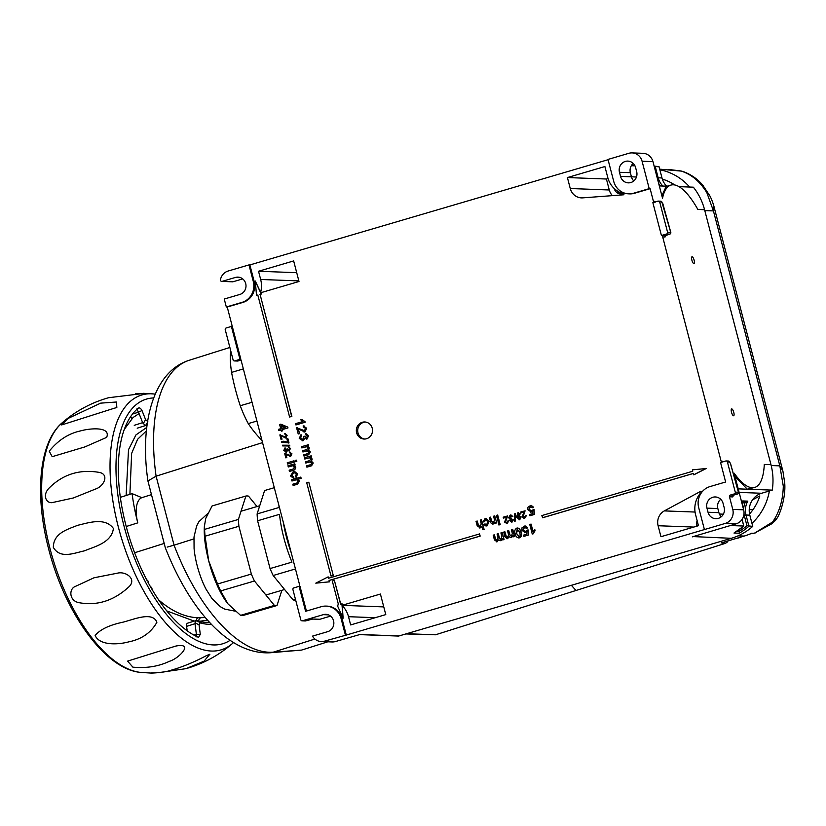 <?xml version="1.0" encoding="UTF-8"?>
<svg xmlns="http://www.w3.org/2000/svg" width="826" height="826" viewBox="0 0 826 826"><rect width="100%" height="100%" fill="white"/><g stroke="black" fill="none" stroke-linecap="round" stroke-linejoin="round"><path stroke-width="1.24" d="M701.429 491.697A0.568 0.537 -87.9 0 0 700.665 491.346L664.331 510.902A12.813 12.142 -87.9 0 0 658.105 525.739L660.955 536.704L698.455 525.697L695.595 514.722A23.025 21.817 92.1 0 1 701.284 492.255A0.568 0.537 -87.9 0 0 701.429 491.697M623.909 194.089A0.568 0.537 -87.9 0 0 623.516 193.687A23.025 21.817 92.1 0 1 607.76 177.507L604.9 166.542L567.41 177.559L570.26 188.524A12.813 12.142 -87.9 0 0 581.494 197.889A12.813 12.142 -87.9 0 0 582.784 197.858L623.423 194.812A0.568 0.537 -87.9 0 0 623.909 194.089M693.902 263.608A3.562 1.084 73.6 0 0 694.139 260.231A3.562 1.084 73.6 0 0 692.116 256.762A3.562 1.084 73.6 0 0 691.599 257.505A3.562 1.084 73.6 0 0 693.272 263.195A3.562 1.084 73.6 0 0 693.902 263.608M731.753 408.911A3.562 1.084 73.6 0 0 731.237 409.665A3.562 1.084 73.6 0 0 732.91 415.354A3.562 1.084 73.6 0 0 733.54 415.767A3.562 1.084 73.6 0 0 733.777 412.38A3.562 1.084 73.6 0 0 731.753 408.911M694.119 536.291A59.771 56.653 92.1 0 1 692.333 536.848L736.111 523.839A11.388 10.79 -87.9 0 0 743.658 509.818L734.149 473.195A78.274 23.799 73.6 0 0 752.279 487.732A78.274 23.799 73.6 0 0 754.706 487.443L747.313 489.199L735.016 476.633M693.179 536.58L731.34 538.304L398.989 635.948A2.85 2.695 92.1 0 1 398.163 636.051L359.475 634.605M356.625 432.803A8.539 8.095 -87.9 0 0 364.111 439.04A8.539 8.095 -87.9 0 0 372.227 428.219A8.539 8.095 -87.9 0 0 364.741 421.972A8.539 8.095 -87.9 0 0 356.625 432.803M365.422 422.034A8.539 8.095 -87.9 0 0 364.793 439.04M712.807 497.273A8.828 8.363 -87.9 0 0 706.953 508.135L708.027 512.254A8.828 8.363 -87.9 0 0 715.76 518.697A8.828 8.363 -87.9 0 0 724.154 507.515L723.08 503.395A8.828 8.363 -87.9 0 0 712.807 497.273M720.716 499.286A8.828 8.363 -87.9 0 0 717.846 508.548L718.909 512.657A8.828 8.363 -87.9 0 0 721.284 516.777M625.323 161.421A8.828 8.363 -87.9 0 0 619.469 172.293L620.543 176.403A8.828 8.363 -87.9 0 0 628.276 182.856A8.828 8.363 -87.9 0 0 636.67 171.663L635.607 167.554A8.828 8.363 -87.9 0 0 625.323 161.421M633.232 163.434A8.828 8.363 -87.9 0 0 630.362 172.696L631.436 176.816A8.828 8.363 -87.9 0 0 633.8 180.935M617.094 190.806A7.403 7.011 -87.9 0 0 621.668 193.904M614.214 188.514A7.403 7.011 -87.9 0 0 614.224 188.524A7.403 7.011 -87.9 0 0 623.124 193.583M285.982 454.341L286.829 457.614L285.817 457.862L284.65 453.371L290.453 455.518M284.836 453.381L285.435 453.309L284.836 453.381M290.009 452.947L289.348 452.09L290.009 452.049M289.523 452.101L291.929 453.753L290.69 456.396L289.936 456.468M287.871 450.346L285.868 452.183M285.073 447.764L284.557 450.242L286.199 451.213L286.839 449.034L288.966 450.025L289.627 448.704L288.181 446.949L290.37 448.456L289.224 450.893L287.696 450.335L286.426 452.101L283.793 450.438L285.073 447.764L285.569 448.621L284.733 450.253L286.385 451.223M287.613 448.9L289.152 450.036M288.367 446.949L290.556 448.466L288.894 450.955M289.895 445.957L282.709 445.926L282.523 445.204L289.534 445.224L289.895 445.957L282.709 445.926M283.927 441.229L287.737 442.147M287.861 438.492L289.007 442.881L281.769 442.302L281.542 441.425L283.845 441.218L287.768 442.24L286.849 438.73L287.861 438.492M281.17 435.891L282.027 439.164L281.016 439.401L279.849 434.92L285.641 437.068M280.024 434.93L280.623 434.848L280.024 434.93M285.197 434.486L284.536 433.64L285.207 433.598M284.722 433.65L287.128 435.302L285.879 437.935L285.125 438.017M295.708 479.968L291.95 481.011L291.63 479.782L300.736 477.108L301.242 478.337L297.918 479.317L299.446 481.083L297.484 484.212L293.292 485.44L292.786 484.212L296.916 482.993L298.134 481.104L296.637 479.782L295.522 479.958L296.72 479.792M294.737 472.844L293.643 473.03L291.733 475.6L293.684 476.85L293.891 478.12L293.209 478.14M294.748 471.584L297.577 473.928L296.193 477.304L295.574 476.106L296.348 474.238L294.655 472.844L293.643 473.03M292.053 465.947L288.295 466.989L287.975 465.75L294.81 463.809L295.14 465.038L294.211 465.306L295.811 467.134L294.779 469.839L289.637 471.419L289.131 470.18L293.106 469.013L294.49 467.093L292.993 465.761L291.867 465.936L293.085 465.771M294.366 462.085L287.531 464.036L287.211 462.797L293.86 460.846L294.366 462.085L287.531 464.036M296.813 461.362L295.471 461.703L295.15 460.474L296.317 460.123L296.813 461.362L295.471 461.703M281.046 429.974L278.816 430.573L278.496 429.344L280.716 428.694L279.622 424.502L280.788 424.161L287.582 427.073L287.799 427.93L282.203 429.572L282.523 430.811L281.356 431.151L281.036 429.923L278.816 430.573M280.788 424.161L287.758 427.073L287.985 427.94L282.378 429.582L282.699 430.811L281.356 431.151M524.056 512.058L521.082 512.936L520.679 512.048L525.109 510.798L523.065 516.735L524.541 517.499M524.923 510.798L522.879 516.735L524.355 517.489L525.264 515.899L526.307 515.744L524.727 518.294L523.839 518.398M479.421 527.969L480.154 527.835L477.201 525.79L476.044 521.361L477.211 521.02L478.347 525.377L480.133 526.658L481.228 523.89L480.247 520.132L481.413 519.791L484.098 529.394L482.745 529.724L481.837 526.224L479.338 527.969M482.012 526.234L480.34 527.845M477.211 521.02L478.533 525.388L480.309 526.658M486.06 519.616L484.377 521.764L482.993 521.97L485.048 518.583L486.101 518.449L489.157 521.32L487.123 525.852L486.018 525.986M486.184 518.449L489.157 521.32M488.982 521.309L486.948 525.842L485.925 525.986L483.747 524.396L485.068 523.942L486.824 524.747M492.73 524.066L490.83 522.879L489.353 517.458L490.52 517.117L491.615 521.299L493.421 522.744L494.537 519.977L493.556 516.219L494.722 515.878L496.736 522.899L495.383 523.23L495.125 522.259L492.647 524.066M495.311 522.259L493.566 523.963M490.52 517.117L491.79 521.309L493.607 522.755M497.706 515.063L499.534 522.073L498.367 522.414L496.364 515.393L497.706 515.063M499.885 523.426L500.205 524.655L498.863 524.995L498.543 523.767L499.885 523.426M531.046 505.264L533.637 507.288L532.316 507.742L530.199 506.514L529.136 509.291L531.5 510.829M530.808 506.431L528.95 509.291L531.314 510.819L534.03 509.291L534.381 514.484L529.879 515.744L529.559 514.515L532.925 513.524L532.739 510.912L530.529 512.141M532.925 510.912L531.469 512.027M500.339 540.71L498.749 539.822L497.076 541.711L494.444 539.956L493.194 535.165L494.371 534.825L495.497 539.161L497.066 540.524L498.088 538.036L497.056 534.04L498.223 533.699L499.379 538.17L500.907 539.399L501.836 536.477L500.907 532.904L502.249 532.574L504.077 539.585L502.735 539.915L502.445 538.82L500.257 540.7M502.631 538.831L501.041 540.607M498.935 539.822L496.364 541.825M494.371 534.825L495.672 539.172L497.252 540.534M498.223 533.699L499.565 538.17L501.093 539.399M510.85 537.623L509.26 536.735L507.577 538.624L504.954 536.869L503.705 532.078L504.872 531.737L506.008 536.074L507.577 537.437L508.599 534.949L507.556 530.953L508.723 530.612L509.89 535.083L511.418 536.311L512.337 533.389L511.408 529.817L512.76 529.487L514.588 536.497L513.235 536.828L512.956 535.733L510.757 537.612M513.132 535.744L511.552 537.519M509.446 536.735L506.865 538.738M504.872 531.737L506.183 536.084L507.753 537.447M508.723 530.612L510.076 535.093L511.593 536.311M517.943 527.959L516.88 528.082L519.151 528.403L521.061 532.078C522.042 534.659 521.495 536.57 519.409 537.798L518.573 537.922M517.066 528.082L519.337 528.413L521.247 532.089C522.218 534.67 521.671 536.58 519.595 537.809L518.666 537.933M333.27 575.423L308.81 482.208L306.735 482.818L331.009 576.032L333.27 575.423L308.81 482.208M334.375 580.358L332.3 580.967L338.515 604.818L337.214 605.2L343.12 618.22L342.232 605.634A24.191 22.932 92.1 0 1 348.51 616.702L350.647 624.921L385.773 614.606L380.414 594.039L342.201 605.272L342.078 603.827L340.591 604.209L334.375 580.358L340.756 604.157M542.414 517.757L693.313 473.432L693.85 474.805L706.209 468.518L692.384 469.86L692.735 471.233L541.846 515.569L542.599 517.768L693.324 473.484M721.903 462.126A1.425 1.353 92.1 0 1 721.108 461.187L722.399 461.238A4.275 1.301 -106.4 0 1 723.173 461.755M662.689 236.928A1.425 1.353 92.1 0 1 663.639 235.173L665.88 235.255A1.425 1.353 -87.9 0 0 664.94 237.01L662.689 236.928L721.108 461.187M659.726 202.081L667.573 232.24L670.733 232.364L661.946 202.236L658.064 201.1L652.86 202.628L661.43 235.524L663.639 235.173M655.08 202.298L653.418 201.317L654.729 201.399A4.275 1.301 -106.4 0 1 655.452 201.864M628.689 193.842A17.078 16.19 -87.9 0 0 633.604 193.232L649.215 188.638L642.081 161.225A11.388 10.79 -87.9 0 0 632.096 152.903A11.388 10.79 -87.9 0 0 628.813 153.316L607.998 159.428L613.718 181.369A17.078 16.19 -87.9 0 0 628.689 193.842L629.598 193.883A17.078 16.19 -87.9 0 0 634.513 193.263L650.124 188.679L653.418 201.317M231.631 326.456A1.425 1.353 92.1 0 0 231.941 325.103L227.233 307.014L242.844 302.43A17.078 16.19 -87.9 0 0 254.16 281.387L249.875 264.94L608.07 159.707M240.872 359.382L232.302 326.476L231.394 326.446L239.963 359.341L240.872 359.382L239.571 359.764A1.425 1.353 92.1 0 1 241.223 360.745L299.642 585.014A1.425 1.353 92.1 0 1 299.332 586.357M306.425 611.054L300.003 586.377L299.095 586.346L305.589 611.292L321.2 606.707A17.078 16.19 -87.9 0 1 326.125 606.098L327.024 606.129A17.078 16.19 -87.9 0 1 342.005 618.612L346.29 635.06L725.218 523.436A11.388 10.79 -87.9 0 0 732.776 509.405L729.482 496.798A1.425 1.353 92.1 0 1 730.432 495.042L733.581 495.156L737.484 494.01L734.335 493.896L730.432 495.042M328.149 576.868L315.79 583.156L329.615 581.814L329.264 580.441L480.154 536.115L479.586 533.916L328.511 578.241L328.149 576.868L328.676 578.19M256.514 295.398L257.815 295.016L289.596 417.016L291.857 416.418L260.076 294.417L261.377 294.025L260.789 292.724L299.002 281.501L293.653 260.933L258.528 271.258L260.665 279.477A24.191 22.932 92.1 0 1 260.634 292.404L255.286 281.005L256.514 295.398L257.826 295.068M530.922 524.087L532.873 531.562L534.783 529.538L535.083 530.674L533.183 533.813L532.254 534.03L529.755 524.427L531.097 524.097L532.987 531.345M525.099 525.863L527.69 527.876L526.369 528.341L524.252 527.102L523.188 529.889L525.553 531.417M524.861 527.029L523.003 529.879L525.367 531.417L528.082 529.879L528.433 535.072L523.932 536.342L523.612 535.103L526.978 534.123L526.792 531.5L524.582 532.729M526.978 531.5L525.522 532.625M518.594 512.698L517.85 512.781L520.112 514.009L518.016 513.586L517.221 516.395L519.193 515.166M518.036 512.791L520.287 514.02L519.296 514.34M518.449 513.545L517.406 516.405M518.707 515.238L521.134 516.9L519.73 519.76L518.996 519.843M515.352 513.669L515.3 521.061L514.433 521.258L514.484 513.865L515.352 513.669M511.005 514.939L510.21 515.032L512.915 516.374L511.924 516.694L510.385 515.827L509.642 517.572L511.191 518.491M510.385 515.032L512.915 516.374M510.819 515.765L509.456 517.572L511.707 518.243L510.757 520.494L512.006 521.185M511.521 518.232L510.571 520.483L511.821 521.175L512.636 519.802L513.679 519.647L511.48 522.042M513.493 519.637L512.048 521.96L509.745 520.762L510.21 519.141M506.545 517.2L503.571 518.078L503.168 517.19L507.598 515.951L505.553 521.877L507.03 522.641M507.412 515.94L505.367 521.877L506.844 522.631L507.753 521.041L508.795 520.896L507.216 523.436L506.328 523.539M304.928 421.446L305.135 422.241L296.028 424.915L295.532 423.676L302.626 421.59L300.705 419.773L301.779 419.453L305.135 422.241M298.362 429.055L299.57 433.671L298.217 434.011L296.586 427.734L304.629 430.728M296.771 427.744L297.608 427.631L296.771 427.744M304.04 427.125L303.359 427.197L303.152 425.937L304.051 425.875M303.338 425.948L306.704 428.26L304.959 431.957L303.958 432.06M304.877 438.255L303.101 440.712L302.089 440.826M301.025 434.641L301.459 435.839L300.292 438.121L302.605 439.473L303.834 437.181L303.493 436.417L304.577 436.231L306.477 437.811L307.396 435.963L305.579 434.755L305.372 433.495L308.439 435.612L306.838 439.029L304.691 438.245L302.915 440.712L299.229 438.379L301.025 434.641L301.645 435.839L300.478 438.121L302.781 439.484M304.577 436.231L306.663 437.811M305.992 433.485L305.372 433.495M305.558 433.505L308.625 435.622L307.014 439.029L306.332 439.102M306.663 446.711L301.841 447.929L301.521 446.69L308.356 444.749L308.676 445.978L307.644 446.277L309.316 447.95L308.573 450.17L310.359 451.936L308.687 454.713L304.144 456.055L303.638 454.816L307.757 453.608L309.048 451.946L306.694 450.872L302.905 451.987L302.584 450.759L306.828 449.509L307.995 447.888L306.58 446.701L301.841 447.929M307.716 450.738L306.88 450.872M309.543 457.78L304.908 459.008L304.412 457.769L311.247 455.818L311.567 457.046L310.524 457.356L312.207 459.019L311.454 461.249L313.24 463.004L311.567 465.792L307.024 467.124L306.518 465.885L310.638 464.677L311.929 463.014L309.585 461.94L305.785 463.056L305.465 461.827L309.709 460.578L310.875 458.967L309.461 457.78L304.732 458.998M310.597 461.806L309.76 461.951M679.013 186.645L693.355 187.182A59.771 56.653 92.1 0 1 704.568 209.711L770.978 464.677A59.771 56.653 -87.9 0 1 772.258 490.128L738.196 488.858M727.665 540.937L725.796 543.219L575.97 590.487L571.396 585.293L575.97 590.487L435.488 634.791L405.772 633.945M731.34 538.304A59.771 56.653 -87.9 0 0 752.744 526.379L749.822 515.166A17.79 16.861 92.1 0 1 761.624 493.256L772.258 490.128M654.14 166.14A59.771 56.653 92.1 0 1 659.065 166.738L661.987 177.951A17.79 16.861 -87.9 0 0 666.706 186.191M240.49 277.629L235.431 277.443A8.828 8.363 -87.9 0 1 245.952 284.908A8.828 8.363 -87.9 0 1 239.86 294.448L224.249 299.033L226.324 306.983L227.233 307.014M659.065 166.738L655.255 166.594L658.177 177.807L661.987 177.951M736.627 531.479L739.291 531.252A58.347 55.301 -87.9 0 0 746.952 525.718L752.744 526.379M727.417 461.982L735.274 492.141L738.423 492.265L730.411 463.386L729.616 462.064L727.417 461.982A1.425 1.353 -87.9 0 0 725.765 461.001L720.561 462.529L725.631 481.992L710.019 486.576A17.078 16.19 -87.9 0 0 698.693 507.618L704.413 529.549M704.568 209.711L697.867 209.463A78.274 23.799 73.6 0 0 670.949 185.086A78.274 23.799 73.6 0 0 662.535 198.25L652.963 161.628A11.388 10.79 -87.9 0 0 642.979 153.316L632.096 152.903M649.215 188.638L650.124 188.679M754.706 487.443A78.274 23.799 73.6 0 0 764.287 464.429L770.978 464.677M659.293 185.912L667.14 186.201M634.967 165.84L631.322 165.706M226.324 306.983L241.935 302.399A17.078 16.19 -87.9 0 0 253.262 281.356L248.977 264.909L228.162 271.021A11.388 10.79 -87.9 0 0 220.459 279.694A1.425 1.353 -87.9 0 0 222.132 281.356L233.015 281.759A1.425 1.353 92.1 0 1 232.612 281.811L221.719 281.408M248.977 264.909L249.875 264.94M299.095 586.346L293.891 587.875A1.425 1.353 -87.9 0 0 292.941 589.63L300.798 619.789A1.425 1.353 -87.9 0 0 302.461 620.78L323.276 614.658A8.828 8.363 -87.9 0 1 333.797 622.123A8.828 8.363 -87.9 0 1 327.695 631.663L312.486 636.123A11.388 10.79 -87.9 0 0 321.283 641.554L332.176 641.957A11.388 10.79 -87.9 0 0 335.449 641.544L359.971 634.492L398.989 635.948M321.283 641.554A11.388 10.79 -87.9 0 0 324.566 641.141L346.29 635.06M330.555 616.124L319.848 619.273A1.425 1.353 92.1 0 1 319.435 619.324L312.61 619.066A1.425 1.353 -87.9 0 0 313.023 619.015L309.595 619.717M345.382 635.018L341.097 618.571A17.078 16.19 -87.9 0 0 326.125 606.098M231.394 326.446L226.19 327.974A1.425 1.353 -87.9 0 0 225.25 329.729L233.097 359.888A1.425 1.353 -87.9 0 0 234.76 360.869L239.963 359.341M734.335 493.896A1.425 1.353 -87.9 0 0 735.274 492.141M661.946 202.236A1.425 1.353 93.8 0 0 660.738 201.193L658.064 201.1M665.962 235.234L669.783 234.109L666.634 233.995L661.43 235.524M666.634 233.995A1.425 1.353 -87.9 0 0 667.573 232.24M730.308 525.543L743.823 526.038L742.089 519.358M242.72 278.909L233.015 281.759M670.949 185.086L666.148 186.49L661.853 195.741M235.431 277.443L222.132 281.356M741.965 503.302L746.756 501.754L742.367 501.589M739.291 531.252L738.94 529.92M296.71 272.683L258.528 271.258M383.77 606.903L342.201 605.355M693.664 474.795L706.034 468.507M315.79 583.156L329.44 581.803L329.078 580.43L479.978 536.105L479.4 533.906M343.12 618.22L341.892 603.827M289.596 417.016L291.857 416.418M291.671 416.407L260.076 294.417M259.891 294.407L261.377 294.025M261.192 294.025L255.286 281.005M331.009 576.032L333.095 575.423M534.598 529.528L534.897 530.664L533.183 533.813M533.007 533.803L532.254 534.03M524.675 532.729L525.336 532.615L521.856 530.292L521.97 527.845L525.006 525.852L527.69 527.876M527.907 529.879L528.433 535.072M528.248 535.072L523.932 536.342M524.634 531.51L525.367 531.417M527.504 527.876L526.369 528.341M519.595 537.809L519.409 537.798C517.035 537.881 515.641 536.539 515.228 533.792C514.247 531.211 514.804 529.301 516.88 528.082M519.895 532.429L517.169 529.187L516.395 533.451L519.131 536.683L520.173 535.671L519.895 532.429M517.623 529.125L516.58 533.462L519.317 536.693M506.957 538.748L507.763 538.635M512.574 529.476L514.588 536.497M514.402 536.487L513.235 536.828M496.457 541.835L497.252 541.722M502.074 532.563L504.077 539.585M503.901 539.574L502.735 539.915M530.622 512.141L531.283 512.027L527.804 509.704L527.917 507.247L530.953 505.264L533.637 507.288M533.854 509.281L534.381 514.484M534.195 514.474L529.879 515.744M530.581 510.922L531.314 510.819M533.451 507.278L532.316 507.742M499.709 523.416L500.205 524.655M500.029 524.655L498.863 524.995M497.531 515.052L499.534 522.073M499.348 522.063L498.181 522.414M494.722 515.878L496.736 522.899M496.55 522.889L495.383 523.23M484.883 523.932L486.648 524.737L487.815 521.691L485.564 519.688M485.967 519.606L484.377 521.764M484.191 521.753L482.993 521.97M479.607 526.73L480.133 526.658M481.413 519.791L484.098 529.394M483.912 529.383L482.745 529.724M526.121 515.744L524.541 518.284L522.053 516.983L524.087 511.986L520.907 512.925M523.921 518.408L524.727 518.294M518.532 515.228L520.948 516.89L519.554 519.75L516.518 517.107L517.85 512.781M519.73 519.76L519.089 519.843M517.623 517.892L519.213 519.007L520.101 517.097L518.48 516.095L517.623 517.892L519.399 519.007M518.945 516.033L517.799 517.902M515.166 513.658L515.3 521.061M515.125 521.051L514.433 521.258M510.303 519.151L508.62 517.809L510.21 515.032M511.562 522.053L512.234 521.96M512.729 516.364L511.924 516.694M508.61 520.886L507.03 523.436L504.541 522.125L506.575 517.138L503.395 518.067M506.41 523.55L507.216 523.436M608.05 178.53L606.418 179.015L609.278 189.98A12.813 12.142 -87.9 0 0 612.407 195.638M606.418 179.015L567.41 177.559M697.092 520.483A12.813 12.142 -87.9 0 0 696.886 526.152M304.959 422.231L295.853 424.905M301.779 419.453L304.753 421.436M303.152 425.937L306.529 428.26L304.784 431.946L298.165 428.973L299.57 433.671M304.051 432.07L304.959 431.957M296.586 427.734L304.453 430.718L305.465 428.539L303.947 427.125M303.916 430.79L304.453 430.718M299.384 433.66L298.217 434.011M302.182 440.836L303.101 440.712M306.415 439.112L307.014 439.029M301.955 439.556L302.605 439.473M307.623 450.728L302.905 451.987M308.181 444.739L308.501 445.968L307.458 446.277L309.141 447.94L308.387 450.17L310.173 451.925L308.687 454.713M308.501 454.713L303.958 456.045M310.504 461.806L305.785 463.056M311.061 455.807L311.381 457.046L310.349 457.346L312.022 459.008L311.268 461.238L313.064 463.004L311.567 465.792M311.392 465.781L306.849 467.113M281.181 425.679L281.883 428.343L285.156 427.383L281.181 425.679M281.387 425.772L282.048 428.302M296.317 460.123L296.637 461.362M293.86 460.846L294.18 462.075M291.867 465.936L288.295 466.989M294.634 463.799L294.954 465.028L294.025 465.306L295.625 467.134L294.603 469.829L293.705 470.221M293.529 470.221L289.451 471.409M293.457 473.019L291.733 475.6M291.547 475.6L293.684 476.85M293.054 476.87L293.891 478.12M293.302 478.14L290.504 475.952L293.106 471.801L294.665 471.584L297.577 473.928M297.391 473.928L296.018 477.304M295.522 479.958L291.95 481.011M300.736 477.108L301.056 478.337L297.732 479.307L299.26 481.073L297.298 484.201L293.106 485.44M284.536 433.64L286.942 435.292L285.693 437.935L280.974 435.808L282.027 439.164M285.218 438.017L285.879 437.935M279.849 434.92L285.455 437.057L286.188 435.498L285.104 434.486M281.842 439.164L281.016 439.401M284.103 442.096L281.769 442.302M287.685 438.482L289.007 442.881M288.832 442.881L288.15 443.077M289.534 445.224L289.72 445.947M285.951 452.194L286.601 452.101M289.348 452.09L291.754 453.753L290.504 456.386L285.775 454.259L286.829 457.614M290.019 456.479L290.69 456.396M284.65 453.371L290.267 455.508L290.989 453.949L289.916 452.937M286.653 457.614L285.817 457.862M743.823 526.038L733.994 533.038A59.771 56.653 -87.9 0 0 743.761 526.038L742.047 519.44M739.384 531.583L739.167 533.235L733.994 533.038M741.8 502.662A17.79 16.861 92.1 0 1 742.657 500.948L742.213 501.589M742.657 500.948L747.819 501.134L746.756 501.754M751.959 523.343A56.922 53.958 -87.9 0 0 769.388 490.974M689.638 187.037A56.922 53.958 -87.9 0 0 659.85 169.764M674.718 184.941A48.383 45.864 -87.9 0 0 662.338 179.128M752.538 499.854L759.837 495.92A48.383 45.864 92.1 0 1 749.554 513.958M725.796 543.219L721.088 542.961L744.236 536.064A56.922 53.958 92.1 0 0 750.173 533.926L754.799 532.997L772.661 521.939C779.445 511.975 782.986 500.05 783.296 486.184L779.837 465.864L782.934 471.285L713.994 206.614L713.427 210.898L706.839 192.664C700.035 181.586 691.507 174.389 681.264 171.096L659.695 169.154M706.839 192.664A25.616 14.042 -27.8 0 1 709.844 195.845L709.844 195.845C712.611 200.883 714.387 207.935 713.994 206.614M683.288 171.581L680.996 170.972L683.298 171.581C695.409 176.186 700.954 183.052 703.122 185.685L709.844 195.845M751.402 533.224L753.632 533.255A2.85 2.684 90.8 0 0 754.799 532.997L771.68 523.839C775.098 520.948 776.894 519.007 777.07 518.036L772.661 521.939L771.68 523.839M783.296 486.184A25.616 9.767 -2.7 0 0 784.7 482.745L784.7 482.745C786.073 498.491 779.094 515.909 777.07 518.036M662.483 179.17A22.767 21.579 92.1 0 1 663.03 180.904M752.971 509.694L749.244 509.549M124.282 429.417L133.048 417.512L139.067 413.599M151.478 494.629L141.752 497.696A25.616 11.884 -107.5 0 0 137.797 522.858A116.703 54.144 -107.5 0 1 132.098 493.628L120.317 497.345M158.737 600.037L159.594 600.698C172.335 611.56 185.158 617.249 198.054 617.765L205.364 617.559M146.429 430.842L137.591 439.298L131.633 453.412L129.899 494.32M141.752 497.696A98.201 45.564 -107.5 0 1 141.742 497.613L132.098 493.628M327.839 641.792L301.542 650.093L270.216 652.767A17.078 15.044 -94.2 0 0 273.241 652.179L301.542 650.093M193.862 538.924L174.059 545.17A152.283 70.654 72.5 0 0 273.241 652.179L314.902 639.035M164.188 543.436L134.617 552.759M126.13 495.507L128.515 449.664L135.949 434.91L146.791 427.393M207.594 620.12L199.2 621.358M262.544 442.612L156.093 476.189L174.059 545.17L167.182 547.101M270.216 652.767C228.265 655.101 189.082 608.297 165.334 547.814L147.916 480.959L156.093 476.189A152.283 70.654 72.5 0 1 189.216 360.281L229.865 347.457M196.423 620.502A2.85 2.199 91.8 0 1 198.054 617.765M211.404 624.239A106.74 49.529 -107.5 0 1 200.222 622.773L199.097 624.983L200.284 634.327L198.674 637.218L197.579 636.96A123.817 57.448 72.5 0 1 151.881 589.165A1.136 0.527 72.5 0 0 151.891 588.226A1.136 0.527 72.5 0 0 151.003 587.172A1.136 0.527 72.5 0 0 150.817 587.348A123.817 57.448 72.5 0 1 147.978 582.237A1.136 0.527 72.5 0 0 148.009 581.246A1.136 0.527 72.5 0 0 147.131 580.203A1.136 0.527 72.5 0 0 146.976 580.337A123.817 57.448 72.5 0 1 138.045 408.385L138.407 408.147M48.899 488.269C62.766 474.33 79.544 469.034 99.213 472.389C109.724 474.341 103.828 486.493 95.475 489.054L73.266 497.995L53.298 502.363C46.834 504.48 41.775 495.786 48.899 488.269M53.329 547.39C53.453 533.09 67.36 529.476 77.623 525.315C87.99 522.961 104.923 516.89 113.399 528.444C111.686 542.858 94.143 546.75 84.293 550.88C73.597 553.224 60.236 559.109 53.329 547.39M78.687 602.619C69.012 600.564 68.868 588.855 75.238 586.47L94.009 577.787L117.406 573.182C125.831 570.942 137.023 579.16 129.001 586.749C113.864 600.781 97.086 606.077 78.687 602.619M135.578 393.795L144.023 393.413L108.588 397.719C91.17 402.665 75.641 411.069 61.991 422.953A133.471 61.929 72.5 0 0 50.014 548.64A133.471 61.929 72.5 0 0 140.688 672.416L151.499 673.097M106.657 437.377L84.923 446.897L52.203 456.675L49.219 451.233C58.006 440.32 68.413 433.557 80.452 430.924C89.291 428.343 111.221 426.175 106.657 437.377M113.823 408.374L61.661 424.936L67.938 418.503L100.669 403.14L116.476 402.004L116.827 407.528L113.823 408.374M138.045 408.385C139.264 407.332 140.585 408.044 142 410.532L145.613 419.691L147.844 421.663L145.82 425.431A103.89 48.207 72.5 0 1 147.142 424.678M200.222 622.773L196.65 620.574A103.89 48.207 72.5 0 0 209.432 622.143M193.996 635.142L196.392 634.389L195.019 623.702L186.604 626.356L187.172 630.796M186.604 626.356A4.275 1.982 -107.5 0 1 187.543 623.207L196.247 620.471L195.019 623.702M131.664 418.803L130.735 416.469M156.888 622.267C151.055 632.716 141.638 639.262 128.629 641.895C119.068 644.517 100.018 646.077 95.135 635.524C99.946 629.649 108.877 625.282 121.918 622.412C131.386 620.502 152.376 610.538 156.888 622.267M175.742 646.087C194.812 642.256 178.715 658.766 169.361 661.316C158.613 666.448 146.45 668.399 132.893 667.16L127.586 661.12L175.742 646.087M156.486 672.694C140.936 673.366 162.443 673.448 170.858 670.299C182.143 667.098 193.996 662.215 206.438 655.637L209.876 654.244L204.022 661.182L185.933 668.668L158.953 672.601M134.235 425.318L142.661 422.664L138.51 412.174L132.501 414.074M196.392 634.389L200.284 634.327M199.097 624.983L195.081 622.68M142 410.532L138.51 412.174M142.661 422.664L143.218 423.573L145.613 419.691M143.218 423.573L145.82 425.431M196.082 636.97L196.392 634.43M138.489 412.133L136.713 409.025M736.947 538.211A13.515 12.813 -87.9 0 0 739.105 537.778A13.515 12.813 -87.9 0 0 741.159 536.972M622.742 193.697A7.114 6.742 92.1 0 1 619.211 192.055M295.656 600.027A56.922 17.305 -106.4 0 1 293.085 599.913L273.158 575.505A56.922 17.305 -106.4 0 1 270.05 568.567L257.598 520.772L279.518 514.33A56.922 17.305 -106.4 0 0 283.927 538.16A56.922 17.305 -106.4 0 0 291.97 562.134L270.05 568.567M291.227 552.718A56.922 17.305 -106.4 0 1 286.529 537.396A56.922 17.305 -106.4 0 1 283.266 522.135M273.158 575.505L295.078 569.062A56.922 17.305 -106.4 0 0 295.956 570.869M293.085 599.913L295.44 599.222M257.598 520.772A56.922 17.305 -106.4 0 1 257.113 513.927L264.588 490.541L274.294 487.691M257.113 513.927L279.033 507.494A56.922 17.305 -106.4 0 1 278.992 505.729M235.224 611.188L224.631 609.092L220.346 606.697L212.055 598.685L206.015 589.134A38.481 11.698 -106.4 0 1 197.156 565.603A38.481 11.698 -106.4 0 1 194.079 548.495L193.996 537.076L196.619 525.997L198.932 521.65L207.677 513.607M238.415 519.43A56.922 17.305 73.6 0 0 238.9 526.265L251.352 574.06L217.527 584.003L208.699 560.864A51.233 15.58 -106.4 0 1 204.373 526.43L205.736 518.429L212.076 505.966L245.89 496.034L238.415 519.43L204.6 529.363L204.476 524.861M245.89 496.034A56.922 17.305 73.6 0 1 248.523 496.137L257.02 506.534M238.9 526.265L205.075 536.198A56.922 17.305 -106.4 0 1 204.6 529.363M226.758 602.309A51.233 15.58 -106.4 0 1 226.613 602.113A51.233 15.58 -106.4 0 1 208.699 560.864L205.075 536.198M251.352 574.06A56.922 17.305 73.6 0 0 254.46 580.998L220.635 590.931A56.922 17.305 -106.4 0 1 217.527 584.003M220.635 590.931L227.997 603.909L240.562 615.349L274.387 605.406L254.46 580.998M274.387 605.406A56.922 17.305 73.6 0 0 277.009 605.51L243.195 615.442A56.922 17.305 -106.4 0 1 240.562 615.349M277.009 605.51L281.873 590.311M252.044 402.283L240.252 405.742A252.477 239.292 92.1 0 1 235.358 389.232A252.477 239.292 92.1 0 1 231.559 372.392A54.082 16.437 73.6 0 1 230.33 354.798A252.477 98.552 155.9 0 1 230.991 351.783M261.987 440.464A252.477 140.73 -4 0 1 248.254 423.593A54.082 16.437 73.6 0 1 240.252 405.742M256.927 421.043L248.254 423.593M231.672 354.406L230.33 354.798M243.36 368.923L231.559 372.392M701.181 491.367L700.665 491.346M234.76 360.869L237.909 360.993A1.425 1.353 92.1 0 1 237.496 361.045A1.425 1.425 0 0 0 237.95 360.983L240.882 360.115L237.991 360.962M302.461 620.78L305.61 620.894A1.425 1.353 92.1 0 1 305.197 620.945A1.425 1.425 0 0 0 305.651 620.884L312.62 619.066M309.513 619.748L305.651 620.884M717.846 508.548L706.953 508.135M630.362 172.696L619.469 172.293M406.578 633.718L435.488 634.791M747.819 501.134A17.79 16.861 -87.9 0 0 746.012 515.021L749.822 515.166M746.952 525.718L744.257 515.383L746.012 515.021L748.934 526.234A59.771 56.653 92.1 0 1 739.167 533.235M652.963 161.628L642.081 161.225M664.94 237.01A2.85 0.867 73.6 0 0 665.364 235.627M737.577 493.979L733.581 495.156A1.425 1.353 -87.9 0 0 732.641 496.911A2.85 0.867 73.6 0 0 733.065 495.528M732.641 496.911L729.482 496.798M732.776 509.405L743.658 509.818M620.543 176.403L636.474 177.001M324.566 641.141L335.449 641.544M736.111 523.839L725.218 523.436M313.023 619.015L319.848 619.273M328.325 614.854L323.276 614.658M240.387 359.795L239.571 359.764M739.125 492.41L761.624 493.256M719.384 514.03L723.38 514.175M657.217 177.962L658.177 177.807A17.79 16.861 -87.9 0 0 662.896 186.046M654.213 166.429A59.771 56.653 92.1 0 1 655.255 166.594M241.935 302.399L242.844 302.43M253.262 281.356L254.16 281.387M633.604 193.232L634.513 193.263M341.097 618.571L342.005 618.612M718.909 512.657L708.027 512.254M744.257 515.383A19.215 18.213 92.1 0 1 743.978 514.123M743.617 509.663A19.215 18.213 92.1 0 1 745.31 502.187M660.48 185.953A19.215 18.213 92.1 0 1 658.642 183.424M726.178 460.949L728.367 461.032A1.425 1.353 92.1 0 1 729.616 462.064M738.423 492.265A1.425 1.353 92.1 0 1 737.484 494.01L737.525 494.01A1.425 1.425 0 0 0 738.496 492.265L738.423 492.265M738.434 492.296L730.483 463.386L728.367 461.032M722.76 461.879A1.425 1.353 92.1 0 1 722.399 461.238M670.733 232.364A1.425 1.353 92.1 0 1 669.783 234.109L669.824 234.109A1.425 1.425 0 0 0 670.795 232.364L670.733 232.364M669.876 234.078L665.26 235.658M655.039 201.988A1.425 1.353 93.8 0 1 654.729 201.399M609.278 189.98L570.26 188.524M695.058 512.048L664.331 510.902M693.768 527.071L658.105 525.739M298.847 280.902L260.665 279.477M375.252 617.693L348.51 616.702M771.205 465.544L779.837 465.864L713.427 210.898L704.795 210.578M744.236 536.064L738.072 535.837M137.797 522.858L126.213 526.513M194.203 621.1L166.79 610.92M198.901 621.276A2.85 2.447 91.8 0 1 200.646 617.848M185.933 668.668C203.361 663.732 218.89 655.317 232.54 643.444A133.471 61.929 -107.5 0 1 118.355 527.081A133.471 61.929 -107.5 0 1 153.843 393.971L155.185 394.136M153.646 397.946A128.144 59.462 72.5 0 0 123.972 525.914A128.144 59.462 72.5 0 0 230.103 640.305M631.601 165.262L634.719 165.376M305.197 620.945L302.048 620.832M234.347 360.921L237.496 361.045M733.622 495.156L732.951 495.559M660.738 201.193L662.803 203.547L670.795 232.364M742.543 501.258L741.82 502.755M680.996 170.972L668.75 169.495M784.7 482.745L782.934 471.285M753.632 533.255L755.945 532.78M728.109 540.803L727.241 542.135M147.906 480.877C139.47 423.242 153.264 371.493 189.216 360.281M140.688 672.416C104.985 669.339 64.944 612.861 48.734 549.352C34.568 495.486 38.708 442.87 61.991 422.953M143.032 393.3L153.843 393.971M232.54 643.444L233.551 642.535M137.199 428.178L145.634 425.514M284.144 589.64L265.889 595.009M259.323 505.863L241.037 511.232"/></g></svg>
